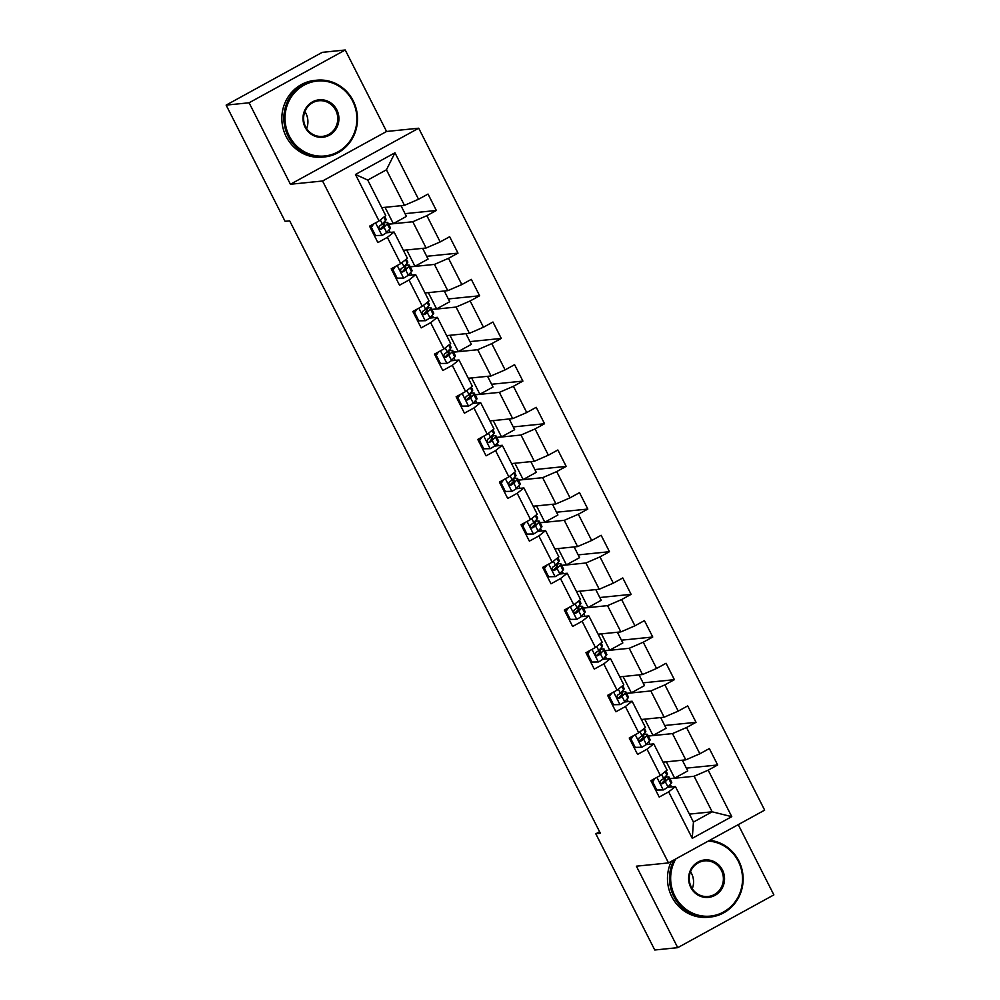 <?xml version="1.0" encoding="UTF-8"?>
<svg xmlns="http://www.w3.org/2000/svg" width="1000" height="1000" viewBox="0 0 1000 1000"><rect width="100%" height="100%" fill="white"/><g stroke="black" fill="none" stroke-linecap="round" stroke-linejoin="round"><path stroke-width="1.5" d="M345.238 50L249.088 102.788L290.425 184.262L386.575 131.475L345.238 50L322.275 52.337L226.137 105.113L285.087 221.325L289.675 220.863L600.4 833.325L595.812 833.8L654.762 950L677.725 947.663L773.863 894.887L738.238 824.638M386.575 131.475L418.713 128.212L764.663 810.138L668.512 862.913L322.562 181L418.713 128.212M381.725 207.662L404.475 205.35L386.438 169.8L367.738 180.075L385.763 215.613L379.038 220.95L369.562 226.163L377.887 242.562L387.362 237.35L400.688 263.6L391.2 268.812L399.525 285.212L409 280.012L422.325 306.262L412.837 311.462L421.163 327.875L430.65 322.663L443.963 348.913L434.475 354.125L442.8 370.525L452.287 365.325L465.6 391.562L456.112 396.775L464.438 413.175L473.925 407.975L487.238 434.225L477.762 439.425L486.075 455.838L495.562 450.625L508.888 476.875L499.4 482.088L507.725 498.488L517.2 493.288L530.525 519.525L521.038 524.738L529.362 541.138L538.85 535.938L552.163 562.188L542.675 567.388L551 583.8L560.487 578.587L573.8 604.837L564.312 610.05L572.638 626.45L582.125 621.25L595.438 647.487L585.95 652.7L594.275 669.1L603.763 663.9L617.075 690.15L607.6 695.35L615.913 711.762L625.4 706.55L638.725 732.8L629.237 738.012L637.562 754.412L647.038 749.212L660.362 775.45L650.875 780.662L659.2 797.062L668.688 791.862L692.262 838.337L731.762 816.663L712.15 811.8L694.112 776.263L669.912 778.725M379.038 220.95L355.462 174.462L394.963 152.787L418.537 199.262L428.025 194.062L436.35 210.463L405.037 213.65M731.762 816.663L708.188 770.175L717.663 764.975L709.338 748.562L699.862 753.775L686.538 727.525L696.025 722.312L687.7 705.913L678.225 711.112L664.9 684.862L674.388 679.663L666.062 663.263L656.575 668.462L643.263 642.212L652.75 637.013L644.425 620.6L634.938 625.812L621.625 599.562L631.112 594.35L622.788 577.95L613.3 583.15L599.987 556.9L609.462 551.7L601.15 535.288L591.663 540.5L578.337 514.25L587.825 509.05L579.5 492.638L570.025 497.85L556.7 471.6L566.188 466.388L557.863 449.988L548.375 455.188L535.062 428.938L544.55 423.738L536.225 407.325L526.737 412.537L513.425 386.287L522.913 381.087L514.587 364.675L505.1 369.888L491.788 343.638L501.275 338.425L492.95 322.025L483.462 327.225L470.15 300.975L479.625 295.775L471.312 279.363L461.825 284.575L448.5 258.325L457.987 253.125L449.663 236.713L440.188 241.925L426.863 215.675L436.35 210.463M400.688 263.6L407.4 258.275L394.087 232.025L386.2 232.825M388.6 224.213L412.8 221.75L426.112 248L403.363 250.312M390.213 232.413L388.95 229.95M394.087 232.025L387.362 237.35M426.863 215.675L412.8 221.75M440.188 241.925L426.112 248M422.325 306.262L429.05 300.925L415.725 274.675L407.837 275.475M410.238 266.863L434.438 264.413L447.75 290.65L425.012 292.975M411.85 275.075L410.6 272.6M415.725 274.675L409 280.012M448.5 258.325L434.438 264.413M461.825 284.575L447.75 290.65M443.963 348.913L450.688 343.575L437.362 317.337L429.475 318.137M431.875 309.525L456.075 307.062L469.4 333.312L446.65 335.625M433.488 317.725L432.238 315.25M437.362 317.337L430.65 322.663M470.15 300.975L456.075 307.062M483.462 327.225L469.4 333.312M465.6 391.562L472.325 386.238L459.012 359.988L451.112 360.788M453.512 352.175L477.713 349.712L491.037 375.962L468.288 378.275M455.125 360.375L453.875 357.912M459.012 359.988L452.287 365.325M491.788 343.638L477.713 349.712M505.1 369.888L491.037 375.962M487.238 434.225L493.963 428.888L480.65 402.638L472.762 403.438M475.15 394.825L499.363 392.375L512.675 418.612L489.925 420.938M476.763 403.038L475.513 400.562M480.65 402.638L473.925 407.975M513.425 386.287L499.363 392.375M526.737 412.537L512.675 418.612M508.888 476.875L515.6 471.538L502.287 445.3L494.4 446.1M496.788 437.488L521 435.025L534.312 461.275L511.562 463.587M498.413 445.688L497.15 443.212M502.287 445.3L495.562 450.625M535.062 428.938L521 435.025M548.375 455.188L534.312 461.275M530.525 519.525L537.238 514.2L523.925 487.95L516.038 488.75M518.438 480.138L542.638 477.675L555.95 503.925L533.2 506.238M520.05 488.338L518.787 485.875M523.925 487.95L517.2 493.288M556.7 471.6L542.638 477.675M570.025 497.85L555.95 503.925M552.163 562.188L558.888 556.85L545.562 530.6L537.675 531.4M540.075 522.788L564.275 520.337L577.587 546.575L554.85 548.9M541.688 531L540.438 528.525M545.562 530.6L538.85 535.938M578.337 514.25L564.275 520.337M591.663 540.5L577.587 546.575M573.8 604.837L580.525 599.5L567.2 573.263L559.312 574.062M561.712 565.45L585.913 562.987L599.237 589.237L576.487 591.55M563.325 573.65L562.075 571.175M567.2 573.263L560.487 578.587M599.987 556.9L585.913 562.987M613.3 583.15L599.237 589.237M595.438 647.487L602.163 642.163L588.85 615.913L580.962 616.712M583.35 608.1L607.55 605.638L620.875 631.888L598.125 634.2M584.963 616.3L583.713 613.837M588.85 615.913L582.125 621.25M621.625 599.562L607.55 605.638M634.938 625.812L620.875 631.888M617.075 690.15L623.8 684.812L610.487 658.562L602.6 659.362M604.987 650.763L629.2 648.3L642.513 674.538L619.763 676.862M606.6 658.962L605.35 656.488M610.487 658.562L603.763 663.9M643.263 642.212L629.2 648.3M656.575 668.462L642.513 674.538M638.725 732.8L645.438 727.463L632.125 701.225L624.237 702.025M626.625 693.413L650.837 690.95L664.15 717.2L641.4 719.513M628.25 701.612L626.987 699.137M632.125 701.225L625.4 706.55M664.9 684.862L650.837 690.95M678.225 711.112L664.15 717.2M660.362 775.45L667.087 770.125L653.763 743.875L645.875 744.675M648.275 736.062L672.475 733.6L685.788 759.85L663.05 762.163M649.887 744.275L648.637 741.8M653.763 743.875L647.038 749.212M686.538 727.525L672.475 733.6M699.862 753.775L685.788 759.85M692.262 838.337L693.438 822.075L675.4 786.525L667.513 787.325M671.525 786.925L670.275 784.45M689.4 814.112L712.15 811.8L693.438 822.075M675.4 786.525L668.688 791.862M708.188 770.175L694.112 776.263M249.088 102.788L226.137 105.113M290.425 184.262L322.562 181M668.512 862.913L636.388 866.188L677.725 947.663M599.587 831.725L595.812 833.8M666.862 777.087L666.188 775.75M645.225 734.425L644.55 733.088M623.587 691.775L622.913 690.438M601.95 649.125L601.263 647.788M580.312 606.462L579.625 605.125M558.663 563.812L557.987 562.475M537.025 521.163L536.35 519.825M515.388 478.5L514.712 477.163M493.75 435.85L493.062 434.513M472.113 393.2L471.425 391.863M450.462 350.538L449.787 349.2M428.825 307.887L428.15 306.55M407.188 265.238L406.512 263.9M385.55 222.575L384.875 221.238M394.963 152.787L386.438 169.8M367.738 180.075L355.462 174.462M418.537 199.262L404.475 205.35M651.775 781.525L651.237 780.462M717.663 764.975L686.35 768.15M682.325 760.2L687.763 770.913L674.638 778.125L669.85 778.612M674.638 778.125L666.363 761.825M660.688 717.55L666.112 728.263L653 735.462L648.213 735.95M653 735.462L644.725 719.175M696.025 722.312L664.712 725.5M630.138 738.875L629.6 737.812M639.038 674.9L644.475 685.612L631.35 692.812L626.575 693.3M631.35 692.812L623.088 676.525M674.388 679.663L643.075 682.85M608.5 696.213L607.962 695.15M617.4 632.238L622.837 642.95L609.712 650.163L604.938 650.65M609.712 650.163L601.45 633.862M652.75 637.013L621.438 640.188M586.85 653.562L586.312 652.5M595.763 589.587L601.2 600.3L588.075 607.5L583.3 607.987M588.075 607.5L579.812 591.213M631.112 594.35L599.8 597.537M565.212 610.913L564.675 609.85M574.125 546.938L579.562 557.65L566.438 564.85L561.65 565.337M566.438 564.85L558.162 548.55M609.462 551.7L578.162 554.888M543.575 568.25L543.038 567.188M552.487 504.275L557.913 514.987L544.8 522.2L540.013 522.688M544.8 522.2L536.525 505.9M587.825 509.05L556.512 512.225M521.938 525.6L521.4 524.538M530.837 461.625L536.275 472.337L523.15 479.538L518.375 480.025M523.15 479.538L514.888 463.25M566.188 466.388L534.875 469.575M500.3 482.95L499.762 481.887M509.2 418.975L514.637 429.688L501.512 436.887L496.737 437.375M501.512 436.887L493.25 420.588M544.55 423.738L513.237 426.925M478.663 440.288L478.125 439.225M487.562 376.312L493 387.025L479.875 394.237L475.1 394.725M479.875 394.237L471.613 377.938M522.913 381.087L491.6 384.263M457.013 397.638L456.475 396.575M465.925 333.663L471.362 344.375L458.237 351.575L453.462 352.062M458.237 351.575L449.975 335.288M501.275 338.425L469.963 341.613M435.375 354.988L434.837 353.925M444.288 291.012L449.725 301.725L436.6 308.925L431.812 309.413M436.6 308.925L428.325 292.625M479.625 295.775L448.312 298.962M413.738 312.325L413.2 311.262M422.65 248.35L428.075 259.062L414.963 266.275L410.175 266.762M414.963 266.275L406.688 249.975M457.987 253.125L426.675 256.3M392.1 269.675L391.562 268.612M401 205.7L406.438 216.412L393.312 223.612L388.537 224.1M393.312 223.612L385.05 207.325M370.462 227.025L369.925 225.963M655.025 778.388L652.675 781.825L656.838 790.037L663.425 789.912A8.175 0.912 -26.9 0 0 667.95 786.938L671.162 783.487A23.6 2.65 -26.9 0 0 671.737 782.325L669.112 777.138A23.6 2.65 -26.9 0 0 664.237 777.837M663.425 789.912L656.838 790.037M652.675 781.825L651.525 781.95L653.25 779.362M665.987 770.987L667.438 773.85A23.6 2.65 153.1 0 1 666.862 775.013L663.65 778.462A8.175 0.912 153.1 0 1 660.962 780.375C659.663 782.55 660.212 783.65 662.625 783.662A8.175 0.912 -26.9 0 0 665.312 781.737L668.538 778.3A23.6 2.65 -26.9 0 0 669.112 777.138M662.9 779.1A19.587 2.2 153.1 0 1 665.525 778.95A19.587 2.2 153.1 0 1 665.05 779.912L661.338 783.763M662.038 783.85L661.4 783.787M675.825 858.9A37.638 35.925 84.2 0 0 674.887 896.062A37.638 35.925 84.2 0 0 723.512 912.013A37.638 35.925 84.2 0 0 738.288 861.25A37.638 35.925 84.2 0 0 708.263 841.087M709.663 840.325A38.562 36.8 -95.8 0 1 738.8 860.85A38.562 36.8 -95.8 0 1 710.212 917.062A38.562 36.8 -95.8 0 1 673.825 896.525A38.562 36.8 -95.8 0 1 673.988 859.912M690.738 887.362A18.825 17.962 -95.8 0 1 698.125 861.975A18.825 17.962 -95.8 0 1 722.438 869.963A18.825 17.962 -95.8 0 1 715.05 895.337A18.825 17.962 -95.8 0 1 690.738 887.362M721.388 870.413A17.9 17.075 84.2 0 0 704.5 860.888A17.9 17.075 84.2 0 0 691.237 886.963A17.9 17.075 84.2 0 0 708.125 896.488A17.9 17.075 84.2 0 0 721.388 870.413M690.525 871.688A17.9 17.075 -95.8 0 1 691.55 873.45A17.9 17.075 -95.8 0 1 692.262 888.725M710.212 917.062L708.2 917.262A38.562 36.8 -95.8 0 1 671.812 896.725A38.562 36.8 -95.8 0 1 671.338 861.363M289.25 135.938A37.638 35.925 84.2 0 0 337.875 151.9A37.638 35.925 84.2 0 0 352.663 101.137A37.638 35.925 84.2 0 0 304.037 85.175A37.638 35.925 84.2 0 0 289.25 135.938M353.162 100.738A38.562 36.8 -95.8 0 1 324.588 156.938A38.562 36.8 -95.8 0 1 288.2 136.4A38.562 36.8 -95.8 0 1 316.775 80.2A38.562 36.8 -95.8 0 1 353.162 100.738M305.1 127.238A18.825 17.962 -95.8 0 1 312.5 101.862A18.825 17.962 -95.8 0 1 336.812 109.838A18.825 17.962 -95.8 0 1 329.412 135.213A18.825 17.962 -95.8 0 1 305.1 127.238M335.75 110.288A17.9 17.075 84.2 0 0 318.875 100.763A17.9 17.075 84.2 0 0 305.613 126.838A17.9 17.075 84.2 0 0 322.488 136.375A17.9 17.075 84.2 0 0 335.75 110.288M304.9 111.575A17.9 17.075 -95.8 0 1 305.912 113.325A17.9 17.075 -95.8 0 1 306.625 128.6M324.588 156.938L322.562 157.137A38.562 36.8 -95.8 0 1 286.175 136.6A38.562 36.8 -95.8 0 1 314.762 80.4L316.775 80.2M633.387 735.725L631.038 739.175L635.2 747.375L641.787 747.262A8.175 0.912 -26.9 0 0 646.312 744.275L649.525 740.837A23.6 2.65 -26.9 0 0 650.1 739.675L647.463 734.475A23.6 2.65 -26.9 0 0 642.588 735.188M641.787 747.262L635.2 747.375M629.875 739.262L631.613 736.7M644.35 728.337L645.8 731.2A23.6 2.65 153.1 0 1 645.225 732.362L642.013 735.8A8.175 0.912 153.1 0 1 639.325 737.725C638.025 739.9 638.575 740.987 640.987 741A8.175 0.912 -26.9 0 0 643.675 739.087L646.888 735.638A23.6 2.65 -26.9 0 0 647.463 734.475M641.263 736.45A19.587 2.2 153.1 0 1 643.888 736.3A19.587 2.2 153.1 0 1 643.413 737.262L639.7 741.112M640.4 741.2L639.75 741.125M631.038 739.175L629.888 739.287M611.75 693.075L609.4 696.525L613.562 704.725L620.138 704.6A8.175 0.912 -26.9 0 0 624.675 701.625L627.888 698.188A23.6 2.65 -26.9 0 0 628.462 697.025L625.825 691.825A23.6 2.65 -26.9 0 0 620.95 692.525M620.138 704.6L613.562 704.725M609.4 696.525L608.25 696.637L609.975 694.05M622.712 685.675L624.163 688.55A23.6 2.65 153.1 0 1 623.587 689.712L620.375 693.15A8.175 0.912 153.1 0 1 617.675 695.075C616.388 697.25 616.938 698.337 619.35 698.35A8.175 0.912 -26.9 0 0 622.038 696.425L625.25 692.987A23.6 2.65 -26.9 0 0 625.825 691.825M619.625 693.787A19.587 2.2 153.1 0 1 622.25 693.637A19.587 2.2 153.1 0 1 621.775 694.6L618.062 698.462M618.75 698.55L618.112 698.475M590.112 650.425L587.762 653.863L591.925 662.062L598.5 661.95A8.175 0.912 -26.9 0 0 603.038 658.975L606.25 655.525A23.6 2.65 -26.9 0 0 606.825 654.362L604.188 649.175A23.6 2.65 -26.9 0 0 599.312 649.875M598.5 661.95L591.925 662.062M586.587 653.95L588.337 651.4M601.075 643.025L602.525 645.888A23.6 2.65 153.1 0 1 601.95 647.05L598.737 650.5A8.175 0.912 153.1 0 1 596.038 652.412C594.738 654.587 595.3 655.688 597.7 655.7A8.175 0.912 -26.9 0 0 600.4 653.775L603.612 650.337A23.6 2.65 -26.9 0 0 604.188 649.175M597.975 651.137A19.587 2.2 153.1 0 1 600.612 650.987A19.587 2.2 153.1 0 1 600.138 651.95L596.425 655.8M597.112 655.888L596.475 655.825M587.762 653.863L586.613 653.988M568.462 607.762L566.112 611.213L570.275 619.412L576.862 619.3A8.175 0.912 -26.9 0 0 581.4 616.312L584.612 612.875A23.6 2.65 -26.9 0 0 585.188 611.712L582.55 606.512A23.6 2.65 -26.9 0 0 577.675 607.225M576.862 619.3L570.275 619.412M566.112 611.213L564.963 611.325L566.688 608.737M579.425 600.375L580.887 603.237A23.6 2.65 153.1 0 1 580.312 604.4L577.1 607.837A8.175 0.912 153.1 0 1 574.4 609.763C573.1 611.938 573.663 613.025 576.062 613.038A8.175 0.912 -26.9 0 0 578.763 611.125L581.975 607.675A23.6 2.65 -26.9 0 0 582.55 606.512M576.337 608.488A19.587 2.2 153.1 0 1 578.975 608.337A19.587 2.2 153.1 0 1 578.488 609.3L574.788 613.15M575.475 613.237L574.837 613.162M546.825 565.112L544.475 568.562L548.638 576.763L555.225 576.638A8.175 0.912 -26.9 0 0 559.75 573.663L562.962 570.225A23.6 2.65 -26.9 0 0 563.55 569.062L560.913 563.862A23.6 2.65 -26.9 0 0 556.038 564.562M555.225 576.638L548.638 576.763M543.312 568.638L545.05 566.087M557.788 557.712L559.237 560.588A23.6 2.65 153.1 0 1 558.663 561.75L555.45 565.188A8.175 0.912 153.1 0 1 552.762 567.112C551.462 569.288 552.013 570.375 554.425 570.388A8.175 0.912 -26.9 0 0 557.112 568.462L560.337 565.025A23.6 2.65 -26.9 0 0 560.913 563.862M554.7 565.825A19.587 2.2 153.1 0 1 557.325 565.675A19.587 2.2 153.1 0 1 556.85 566.638L553.138 570.5M553.837 570.588L553.2 570.513M544.475 568.562L543.325 568.675M525.188 522.463L522.837 525.9L527 534.1L533.587 533.987A8.175 0.912 -26.9 0 0 538.112 531.013L541.325 527.562A23.6 2.65 -26.9 0 0 541.9 526.4L539.263 521.213A23.6 2.65 -26.9 0 0 534.4 521.912M533.587 533.987L527 534.1M522.837 525.9L521.688 526.025L523.413 523.438M536.15 515.062L537.6 517.925A23.6 2.65 153.1 0 1 537.025 519.087L533.812 522.537A8.175 0.912 153.1 0 1 531.125 524.45C529.825 526.625 530.375 527.725 532.788 527.737A8.175 0.912 -26.9 0 0 535.475 525.812L538.688 522.375A23.6 2.65 -26.9 0 0 539.263 521.213M533.062 523.175A19.587 2.2 153.1 0 1 535.688 523.025A19.587 2.2 153.1 0 1 535.212 523.987L531.5 527.837M532.2 527.925L531.55 527.863M503.55 479.8L501.2 483.25L505.363 491.45L511.95 491.337A8.175 0.912 -26.9 0 0 516.475 488.35L519.688 484.913A23.6 2.65 -26.9 0 0 520.262 483.75L517.625 478.55A23.6 2.65 -26.9 0 0 512.75 479.263M511.95 491.337L505.363 491.45M500.025 483.338L501.775 480.775M514.513 472.413L515.962 475.275A23.6 2.65 153.1 0 1 515.388 476.438L512.175 479.875A8.175 0.912 153.1 0 1 509.475 481.8C508.188 483.975 508.738 485.062 511.15 485.075A8.175 0.912 -26.9 0 0 513.837 483.162L517.05 479.712A23.6 2.65 -26.9 0 0 517.625 478.55M511.425 480.525A19.587 2.2 153.1 0 1 514.05 480.375A19.587 2.2 153.1 0 1 513.575 481.337L509.862 485.188M510.55 485.275L509.913 485.2M501.2 483.25L500.05 483.363M481.912 437.15L479.562 440.6L483.725 448.8L490.3 448.675A8.175 0.912 -26.9 0 0 494.837 445.7L498.05 442.262A23.6 2.65 -26.9 0 0 498.625 441.1L495.988 435.9A23.6 2.65 -26.9 0 0 491.112 436.6M490.3 448.675L483.725 448.8M478.387 440.675L480.138 438.125M492.875 429.75L494.325 432.625A23.6 2.65 153.1 0 1 493.75 433.787L490.538 437.225A8.175 0.912 153.1 0 1 487.837 439.15C486.538 441.325 487.1 442.413 489.5 442.425A8.175 0.912 -26.9 0 0 492.2 440.5L495.412 437.062A23.6 2.65 -26.9 0 0 495.988 435.9M489.775 437.863A19.587 2.2 153.1 0 1 492.413 437.713A19.587 2.2 153.1 0 1 491.938 438.675L488.913 442.625M479.562 440.6L478.413 440.712M460.275 394.5L457.925 397.938L462.088 406.138L468.663 406.025A8.175 0.912 -26.9 0 0 473.2 403.05L476.413 399.6A23.6 2.65 -26.9 0 0 476.987 398.438L474.35 393.25A23.6 2.65 -26.9 0 0 469.475 393.95M468.663 406.025L462.088 406.138M456.75 398.025L458.5 395.475M471.238 387.1L472.688 389.963A23.6 2.65 153.1 0 1 472.113 391.125L468.9 394.575A8.175 0.912 153.1 0 1 466.2 396.488C464.9 398.663 465.462 399.762 467.863 399.775A8.175 0.912 -26.9 0 0 470.562 397.85L473.775 394.412A23.6 2.65 -26.9 0 0 474.35 393.25M468.137 395.213A19.587 2.2 153.1 0 1 470.775 395.062A19.587 2.2 153.1 0 1 470.3 396.025L466.587 399.875M467.275 399.963L466.637 399.9M457.925 397.938L456.763 398.062M438.625 351.838L436.275 355.288L440.438 363.488L447.025 363.375A8.175 0.912 -26.9 0 0 451.55 360.387L454.775 356.95A23.6 2.65 -26.9 0 0 455.35 355.788L452.713 350.588A23.6 2.65 -26.9 0 0 447.837 351.3M447.025 363.375L440.438 363.488M436.275 355.288L435.125 355.4L436.85 352.812M449.588 344.45L451.05 347.312A23.6 2.65 153.1 0 1 450.475 348.475L447.25 351.912A8.175 0.912 153.1 0 1 444.562 353.837C443.263 356.012 443.812 357.1 446.225 357.113A8.175 0.912 -26.9 0 0 448.925 355.2L452.137 351.75A23.6 2.65 -26.9 0 0 452.713 350.588M446.5 352.562A19.587 2.2 153.1 0 1 449.137 352.413A19.587 2.2 153.1 0 1 448.65 353.375L444.938 357.225M445.637 357.312L445 357.238M416.987 309.188L414.637 312.638L418.8 320.838L425.387 320.712A8.175 0.912 -26.9 0 0 429.913 317.738L433.125 314.3A23.6 2.65 -26.9 0 0 433.7 313.137L431.075 307.938A23.6 2.65 -26.9 0 0 426.2 308.637M425.387 320.712L418.8 320.838M413.475 312.712L415.213 310.163M427.95 301.788L429.4 304.662A23.6 2.65 153.1 0 1 428.825 305.825L425.613 309.262A8.175 0.912 153.1 0 1 422.925 311.188C421.625 313.363 422.175 314.45 424.588 314.462A8.175 0.912 -26.9 0 0 427.275 312.538L430.5 309.1A23.6 2.65 -26.9 0 0 431.075 307.938M424.862 309.9A19.587 2.2 153.1 0 1 427.488 309.75A19.587 2.2 153.1 0 1 427.013 310.712L423.3 314.575M424 314.662L423.363 314.587M414.637 312.638L413.488 312.75M395.35 266.537L393 269.975L397.163 278.175L403.75 278.062A8.175 0.912 -26.9 0 0 408.275 275.087L411.488 271.637A23.6 2.65 -26.9 0 0 412.062 270.475L409.425 265.287A23.6 2.65 -26.9 0 0 404.562 265.988M403.75 278.062L397.163 278.175M391.838 270.062L393.575 267.512M406.312 259.137L407.762 262A23.6 2.65 153.1 0 1 407.188 263.163L403.975 266.613A8.175 0.912 153.1 0 1 401.287 268.525C399.988 270.7 400.538 271.8 402.95 271.812A8.175 0.912 -26.9 0 0 405.637 269.887L408.85 266.45A23.6 2.65 -26.9 0 0 409.425 265.287M403.225 267.25A19.587 2.2 153.1 0 1 405.85 267.1A19.587 2.2 153.1 0 1 405.375 268.062L402.362 272M393 269.975L391.85 270.1M373.713 223.875L371.362 227.325L375.525 235.525L382.113 235.413A8.175 0.912 -26.9 0 0 386.637 232.425L389.85 228.988A23.6 2.65 -26.9 0 0 390.425 227.825L387.788 222.625A23.6 2.65 -26.9 0 0 382.912 223.337M382.113 235.413L375.525 235.525M371.362 227.325L370.213 227.438L371.938 224.85M384.675 216.488L386.125 219.35A23.6 2.65 153.1 0 1 385.55 220.512L382.337 223.95A8.175 0.912 153.1 0 1 379.637 225.875C378.35 228.05 378.9 229.137 381.312 229.15A8.175 0.912 -26.9 0 0 384 227.237L387.212 223.787A23.6 2.65 -26.9 0 0 387.788 222.625M381.587 224.6A19.587 2.2 153.1 0 1 384.212 224.45A19.587 2.2 153.1 0 1 383.738 225.413L380.025 229.262M380.712 229.35L380.075 229.275M656.888 777.362L663.263 789.912M668.538 778.3L671.162 783.487M665.163 771.65L666.862 775.013M665.312 781.737L667.95 786.938M661.625 774.45L663.65 778.462M635.25 734.712L641.625 747.262M646.888 735.638L649.525 740.837M643.525 729L645.225 732.362M643.675 739.087L646.312 744.275M639.987 731.8L642.013 735.8M613.612 692.05L619.975 704.613M625.25 692.987L627.888 698.188M621.875 686.338L623.587 689.712M622.038 696.425L624.675 701.625M618.337 689.15L620.375 693.15M591.975 649.4L598.337 661.95M603.612 650.337L606.25 655.525M600.237 643.688L601.95 647.05M600.4 653.775L603.038 658.975M596.7 646.488L598.737 650.5M570.325 606.75L576.7 619.3M581.975 607.675L584.612 612.875M578.6 601.038L580.312 604.4M578.763 611.125L581.4 616.312M575.062 603.837L577.1 607.837M548.688 564.087L555.062 576.65M560.337 565.025L562.962 570.225M556.962 558.375L558.663 561.75M557.112 568.462L559.75 573.663M553.425 561.188L555.45 565.188M527.05 521.438L533.425 533.987M538.688 522.375L541.325 527.562M535.325 515.725L537.025 519.087M535.475 525.812L538.112 531.013M531.788 518.525L533.812 522.537M505.412 478.775L511.775 491.337M517.05 479.712L519.688 484.913M513.675 473.075L515.388 476.438M513.837 483.162L516.475 488.35M510.138 475.875L512.175 479.875M483.775 436.125L490.138 448.688M495.412 437.062L498.05 442.262M492.038 430.412L493.75 433.787M492.2 440.5L494.837 445.7M488.5 433.225L490.538 437.225M462.137 393.475L468.5 406.025M473.775 394.412L476.413 399.6M470.4 387.762L472.113 391.125M470.562 397.85L473.2 403.05M466.863 390.562L468.9 394.575M440.487 350.812L446.863 363.375M452.137 351.75L454.775 356.95M448.762 345.112L450.475 348.475M448.925 355.2L451.55 360.387M445.225 347.912L447.25 351.912M418.85 308.163L425.225 320.725M430.5 309.1L433.125 314.3M427.125 302.45L428.825 305.825M427.275 312.538L429.913 317.738M423.587 305.262L425.613 309.262M397.212 265.512L403.587 278.062M408.85 266.45L411.488 271.637M405.487 259.8L407.188 263.163M405.637 269.887L408.275 275.087M401.95 262.6L403.975 266.613M375.575 222.85L381.938 235.413M387.212 223.787L389.85 228.988M383.837 217.138L385.55 220.512M384 227.237L386.637 232.425M380.3 219.95L382.337 223.95"/></g></svg>
